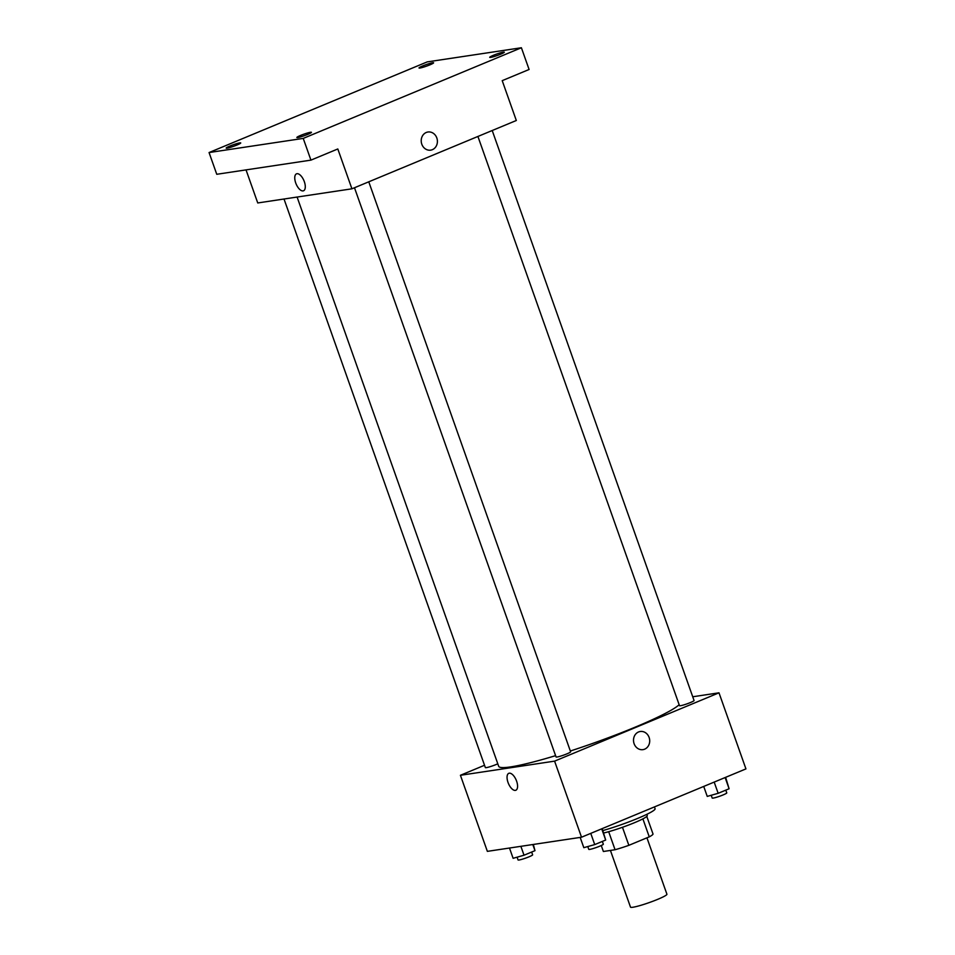 <?xml version="1.0" encoding="UTF-8"?>
<svg xmlns="http://www.w3.org/2000/svg" width="955" height="955" viewBox="0 0 955 955"><rect width="100%" height="100%" fill="white"/><g stroke="black" fill="none" stroke-linecap="round" stroke-linejoin="round"><path stroke-width="1.43" d="M610.424 850.428L630.503 907.131A19.315 1.97 -19.5 0 0 632.902 907.25A19.315 1.97 -19.5 0 0 653.709 900.935A19.315 1.97 -19.5 0 0 666.924 894.238L646.941 837.81M642.882 818.865L649.257 836.855A26.31 2.674 -19.5 0 0 653.005 833.966L646.786 816.429M649.257 836.855L628.856 845.33A26.31 2.674 -19.5 0 1 615.056 849.735L603.381 851.49L601.268 845.521M622.469 827.293L628.856 845.33M608.681 831.698L615.056 849.735M646.822 814.34L647.263 815.582A27.038 2.758 160.5 0 1 634.454 822.709A27.038 2.758 160.5 0 1 603.739 832.987M602.88 830.564A36.696 3.736 -19.5 0 0 638.191 818.196A36.696 3.736 -19.5 0 0 655.082 808.742L654.438 806.915M692.733 696.768L718.996 692.817L745.939 768.894L581.523 837.213L487.36 851.359L460.417 775.281L484.531 765.265M718.996 692.817L554.592 761.135L581.523 837.213M634.096 743.682A9.18 8.082 -98.5 0 1 640.244 731.494A9.18 8.082 -98.5 0 1 649.591 739.361A9.18 8.082 -98.5 0 1 642.966 749.639A9.18 8.082 -98.5 0 1 634.096 743.682M297.101 197.052L498.677 766.292A96.574 9.837 -19.5 0 0 510.662 766.901A96.574 9.837 -19.5 0 0 555.595 755.656M570.338 751.012A96.574 9.837 -19.5 0 0 679.148 704.718M554.592 761.135L460.417 775.281M477.918 136.458L679.494 705.673A7.724 0.788 -19.5 0 0 680.449 705.721A7.724 0.788 -19.5 0 0 688.77 703.202A7.724 0.788 -19.5 0 0 694.058 700.516L492.207 130.513M354.484 187.741L556.061 756.969A7.724 0.788 -19.5 0 0 557.016 757.017A7.724 0.788 -19.5 0 0 565.348 754.486A7.724 0.788 -19.5 0 0 570.624 751.812L368.773 181.808M497.794 763.797A7.724 0.788 160.5 0 1 489.975 766.722A7.724 0.788 160.5 0 1 485.355 767.593L284.017 199.01M509.266 773.192A9.18 4.25 67.4 0 1 516.428 780.653A9.18 4.25 67.4 0 1 515.831 790.263A9.18 4.25 67.4 0 1 508.394 783.422A9.18 4.25 67.4 0 1 508.788 773.323A9.18 4.25 67.4 0 1 509.266 773.192M515.831 790.263A9.18 4.25 67.4 0 1 508.394 783.422A9.18 4.25 67.4 0 1 508.8 773.323M640.244 731.494A9.18 8.082 -98.5 0 1 649.591 739.361A9.18 8.082 -98.5 0 1 642.966 749.639M521.394 47.75L303.236 138.403L209.061 152.549L427.219 61.896L521.394 47.75L529.094 69.488L502.211 80.65L516.321 120.497L351.918 188.815L257.743 202.961L246.032 169.883M303.236 138.403L310.936 160.13L216.761 174.288L209.061 152.549M351.918 188.815L337.807 148.968L310.936 160.13M421.8 144.193A9.18 8.082 -98.5 0 1 427.947 132.005A9.18 8.082 -98.5 0 1 437.295 139.872A9.18 8.082 -98.5 0 1 430.669 150.15A9.18 8.082 -98.5 0 1 421.8 144.193M296.981 173.703A9.18 4.25 67.4 0 1 304.144 181.163A9.18 4.25 67.4 0 1 303.547 190.773A9.18 4.25 67.4 0 1 296.098 183.933A9.18 4.25 67.4 0 1 296.504 173.834A9.18 4.25 67.4 0 1 296.981 173.703M303.547 190.773A9.18 4.25 67.4 0 1 296.098 183.933A9.18 4.25 67.4 0 1 296.504 173.834M427.947 132.005A9.18 8.082 -98.5 0 1 437.295 139.872A9.18 8.082 -98.5 0 1 430.669 150.15M429.929 64.845A7.724 0.788 160.5 0 1 419.03 67.972A7.724 0.788 160.5 0 1 422.683 65.931A7.724 0.788 160.5 0 1 433.594 62.815A7.724 0.788 160.5 0 1 429.929 64.845M237.067 144.981A7.724 0.788 160.5 0 1 226.168 148.109A7.724 0.788 160.5 0 1 229.821 146.079A7.724 0.788 160.5 0 1 240.732 142.952A7.724 0.788 160.5 0 1 237.067 144.981M307.773 134.369A7.724 0.788 160.5 0 1 296.862 137.484A7.724 0.788 160.5 0 1 300.527 135.455A7.724 0.788 160.5 0 1 311.437 132.327A7.724 0.788 160.5 0 1 307.773 134.369M500.635 54.22A7.724 0.788 160.5 0 1 489.724 57.348A7.724 0.788 160.5 0 1 493.389 55.306A7.724 0.788 160.5 0 1 504.288 52.191A7.724 0.788 160.5 0 1 500.635 54.22M533.332 844.447L534.979 850.666L524.02 855.214L513.121 858.306L509.481 848.028M532.806 844.53L534.979 850.666M520.869 846.321L524.02 855.214M517.085 857.184L518.064 859.954A7.724 0.788 -19.5 0 0 519.031 860.001A7.724 0.788 -19.5 0 0 527.351 857.483A7.724 0.788 -19.5 0 0 532.627 854.797L531.66 852.039M602.187 828.618L605.673 840.042L594.726 844.59L583.815 847.682L580.174 837.416M601.71 828.821L605.673 840.042M590.751 833.369L594.726 844.59M587.791 846.56L588.769 849.341A7.724 0.788 -19.5 0 0 589.724 849.389A7.724 0.788 -19.5 0 0 598.057 846.858A7.724 0.788 -19.5 0 0 603.333 844.184L602.354 841.427M725.621 777.334L729.107 788.758L718.16 793.307L707.249 796.398L703.716 786.431M725.132 777.537L729.107 788.758M714.185 782.085L718.16 793.307M711.212 795.276L712.203 798.046A7.724 0.788 -19.5 0 0 713.158 798.093A7.724 0.788 -19.5 0 0 721.479 795.575A7.724 0.788 -19.5 0 0 726.767 792.889L725.788 790.131"/></g></svg>
